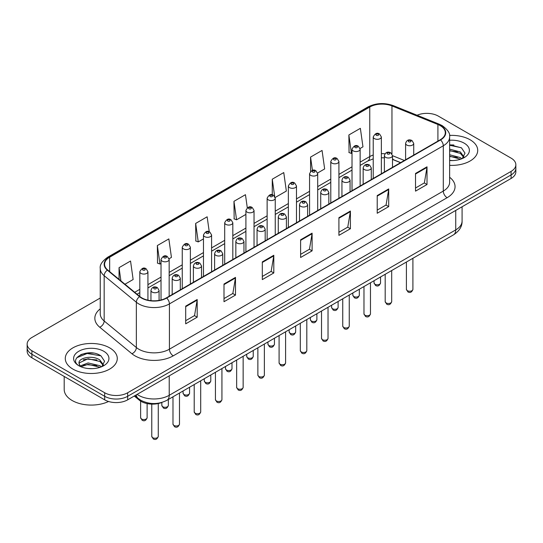 <?xml version="1.0" encoding="UTF-8"?>
<svg xmlns="http://www.w3.org/2000/svg" width="543" height="543" viewBox="0 0 543 543"><rect width="100%" height="100%" fill="white"/><g stroke="black" fill="none" stroke-linecap="round" stroke-linejoin="round"><path stroke-width="0.81" d="M400.537 162.683L392.508 159.438M161.997 402.39A16.249 9.38 180 0 1 139.259 400.13L134.277 396.023M470.102 139.768A26.003 15.014 0 0 0 449.536 135.424A26.003 15.014 0 0 1 470.102 139.768A26.003 15.014 0 0 1 477.718 150.384A26.003 15.014 0 0 0 470.102 139.768M109.666 347.866A26.003 15.014 0 0 0 81.328 344.615A26.003 15.014 0 0 0 65.282 358.482A26.003 15.014 0 0 0 72.898 369.097A26.003 15.014 0 0 0 101.229 372.349A26.003 15.014 0 0 0 117.281 358.482A26.003 15.014 0 0 0 109.666 347.866A26.003 15.014 0 0 0 81.328 344.615A26.003 15.014 0 0 0 65.282 358.482A26.003 15.014 0 0 0 72.898 369.097A26.003 15.014 0 0 0 101.229 372.349A26.003 15.014 0 0 0 117.281 358.482A26.003 15.014 0 0 0 109.666 347.866M440.23 125.616A17.335 10.005 180 0 1 445.308 132.696A17.335 10.005 180 0 1 440.23 139.768L166.355 297.89A17.335 10.005 180 0 1 139.897 296.553L107.718 270.02A17.335 10.005 180 0 1 104.582 264.278A17.335 10.005 180 0 1 109.659 257.199L369.756 107.039A17.335 10.005 180 0 1 391.958 105.919L437.916 124.496A17.335 10.005 180 0 1 440.23 125.616M440.536 125.44A17.77 10.256 0 0 0 438.16 124.293L392.202 105.709A17.77 10.256 0 0 0 369.45 106.862L109.353 257.022A17.77 10.256 0 0 0 107.365 270.163L139.544 296.695A17.77 10.256 0 0 0 166.66 298.066L440.536 139.945A17.77 10.256 0 0 0 440.536 125.44M100.251 298.019L31.908 337.474A16.249 9.38 0 0 0 27.15 344.106L27.15 351.185A16.249 9.38 0 0 0 31.908 357.817L104.684 399.838L104.684 396.302A16.249 9.38 0 0 0 127.666 396.302L511.092 174.934A16.249 9.38 0 0 0 515.85 168.296A16.249 9.38 0 0 1 511.092 174.934L127.666 396.302A16.249 9.38 0 0 1 104.684 396.302L31.908 354.28L104.684 396.302L104.684 392.759A16.249 9.38 0 0 0 127.666 392.759L511.092 171.391A16.249 9.38 0 0 0 515.85 164.76A16.249 9.38 0 0 0 511.092 158.128L438.316 116.107A16.249 9.38 0 0 0 417.072 115.238M27.15 347.649A16.249 9.38 0 0 0 31.908 354.28A16.249 9.38 0 0 1 27.15 347.649M185.699 306.137L185.699 323.832L197.19 317.193L197.19 299.505L185.699 306.137M185.699 320.689L194.55 315.578L197.143 300.089A4.33 2.505 -120 0 0 197.19 299.505M194.475 315.626L197.19 317.193M224.001 284.023L224.001 301.718L235.492 295.08L235.492 277.392L224.001 284.023M224.001 298.575L232.852 293.464L235.445 277.975A4.33 2.505 -120 0 0 235.492 277.392M232.777 293.512L235.492 295.08M262.31 261.909L262.31 279.597L273.801 272.966L273.801 255.271L262.31 261.909M262.31 276.462L271.161 271.351L273.753 255.862A4.33 2.505 -120 0 0 273.801 255.271M271.079 271.398L273.801 272.966M415.524 173.448L415.524 191.143L427.015 184.511L427.015 166.816L415.524 173.448M415.524 188.007L424.375 182.896L426.968 167.407A4.33 2.505 -120 0 0 427.015 166.816M424.293 182.937L427.015 184.511M377.215 195.568L377.215 213.256L388.707 206.625L388.707 188.93L377.215 195.568M377.215 210.121L386.066 205.01L388.666 189.521A4.33 2.505 -120 0 0 388.707 188.93M385.992 205.05L388.707 206.625M338.913 217.682L338.913 235.37L350.405 228.739L350.405 211.044L338.913 217.682M338.913 232.234L347.764 227.123L350.357 211.634A4.33 2.505 -120 0 0 350.405 211.044M347.69 227.171L350.405 228.739M300.612 239.796L300.612 257.484L312.103 250.852L312.103 233.157L300.612 239.796M300.612 254.348L309.462 249.237L312.055 233.748A4.33 2.505 -120 0 0 312.103 233.157M309.381 249.285L312.103 250.852M449.638 165.35A26.003 15.014 0 0 0 477.718 150.384A26.003 15.014 0 0 1 449.638 165.35M27.15 344.106A16.249 9.38 0 0 0 31.908 350.744L104.684 392.759M169.07 258.76L171.439 257.396L168.846 238.906L157.355 245.545L157.538 263.131M124.958 284.233L133.137 279.509L130.544 261.027L119.053 267.658L119.053 279.36M275.172 197.503L286.351 191.055L283.758 172.565L272.267 179.204L272.267 194.842M317.614 173L324.653 168.934L322.06 150.452L310.569 157.083L310.569 171.384M360.057 148.497L362.962 146.82L360.362 128.338L348.871 134.969L349.061 152.556M209.252 231.793L207.148 216.793L195.656 223.431L195.847 241.017M247.296 207.813L245.456 194.679L233.965 201.317L234.148 218.897M233.965 201.317L236.558 219.8L245.911 214.397M236.558 219.8L233.965 218.829M272.267 179.204L274.677 196.39M310.569 157.083L312.435 170.373M348.871 134.969L351.47 153.459L352.013 153.14M351.47 153.459L348.871 152.488M195.656 223.431L198.249 241.913L203.469 238.9M198.249 241.913L195.656 240.943M157.355 245.545L159.947 264.027L161.027 263.403M159.947 264.027L157.355 263.063M119.053 267.658L120.906 280.894M93.45 353.113A21.666 12.509 0 0 0 80.764 354.62M453.887 145.015A21.666 12.509 0 0 0 449.638 145.008M104.684 399.838A16.249 9.38 0 0 0 127.666 399.838L511.092 178.471A16.249 9.38 0 0 0 515.85 171.839L515.85 164.76M449.638 160.395L452.889 160.558M449.638 154.775L460.376 157.606L461.808 158.753M449.638 156.18L460.634 159.187M449.638 149.162L460.376 151.986L463.898 156.846M449.638 150.56L460.376 153.391L463.62 157.212M449.638 160.511A17.661 10.195 0 0 0 464.211 157.599A17.661 10.195 0 0 0 464.211 143.176A17.661 10.195 0 0 0 449.638 140.257M462.229 158.583L464.998 153.146L461.496 147.872L449.638 144.716M449.638 145.266L461.258 147.716M449.638 150.879L457.349 151.843M449.638 156.499L457.349 157.463M64.196 376.462L64.196 389.446A27.082 15.638 0 0 0 72.131 400.503A27.082 15.638 0 0 0 108.552 401.487M88.326 368.534L92.453 368.656M80.221 365.948L88.109 362.934L99.939 365.704L101.371 366.851M80.948 366.701L88.109 364.339L100.197 367.285M80.35 366.491L79.081 363.525A12.245 7.073 0 0 0 81.056 366.796M103.455 364.944L99.939 360.084C92.588 354.599 77.466 357.986 79.081 363.525L79.034 362.989M79.115 363.695L79.454 362.785L88.109 358.726L99.939 361.489L103.177 365.31M101.792 366.681L104.555 361.244L101.059 355.97C88.665 347.065 66.64 358.801 79.359 366.002L79.991 366.382M103.767 351.273A17.661 10.195 0 0 0 78.789 351.273A17.661 10.195 0 0 0 78.789 365.697A17.661 10.195 0 0 0 103.767 365.69A17.661 10.195 0 0 0 103.767 351.273M76.773 357.742L87.145 353.486L100.815 355.814M83.255 359.812L87.145 359.106L96.905 359.941M83.255 365.425L87.145 364.72L96.905 365.561M139.259 399.261L139.259 400.13M449.638 177.269A27.082 15.638 180 0 1 447.12 197.713L173.251 355.828A5.416 3.129 60 0 1 169.423 349.197L443.292 191.075A21.666 12.509 0 0 0 449.638 182.231L449.638 136.938A21.666 12.509 180 0 1 443.292 145.782A5.416 3.129 -120 0 0 440.536 139.945M173.251 355.828A27.082 15.638 180 0 1 134.949 355.828A27.082 15.638 180 0 1 131.915 353.744L99.729 327.205A27.082 15.638 180 0 1 100.251 308.858M138.777 349.197A21.666 12.509 0 0 0 169.423 349.197L169.423 303.904A21.666 12.509 180 0 1 136.347 302.234L104.168 275.701A21.666 12.509 180 0 1 100.251 268.52L100.251 313.813A21.666 12.509 0 0 0 104.168 320.988L136.347 347.527A21.666 12.509 0 0 0 138.777 349.197M449.638 136.938C450.364 133.558 447.873 129.777 442.172 125.616L439.321 124.232A5.416 2.539 112 0 0 438.16 124.293M439.321 124.232L393.363 105.654C384.39 102.478 375.871 102.939 367.815 107.032A5.416 3.129 60 0 1 369.45 106.862M109.353 257.022A5.416 3.129 -120 0 0 107.718 257.199C102.098 261.237 99.607 265.018 100.251 268.52M107.365 270.163A5.416 3.625 129.5 0 0 104.168 275.701L104.168 320.988A5.416 3.625 -50.5 0 1 99.729 327.205M393.363 105.654A5.416 2.539 112 0 0 392.202 105.709M139.544 296.695A5.416 3.625 129.5 0 0 136.347 302.234L136.347 347.527A5.416 3.625 -50.5 0 1 131.915 353.744M166.66 298.066A5.416 3.129 60 0 1 169.423 303.904L443.292 145.782L443.292 191.075A5.416 3.129 60 0 0 447.12 197.713M127.666 392.759L127.666 399.838M511.092 171.391L511.092 178.471M31.908 350.744L31.908 357.817M109.659 257.199L109.659 271.622M437.916 124.496L437.916 141.105M391.958 105.919L391.958 153.859M404.372 160.47L392.508 155.678M384.973 153.791A17.335 10.005 0 0 0 381.356 153.649M373.231 155.02A17.335 10.005 0 0 0 369.756 156.574L360.138 162.126M369.756 107.039L369.756 156.574A9.754 5.627 60 0 1 367.733 161.04L360.138 165.425M352.013 166.816L338.92 174.378M330.789 179.068L317.696 186.629M309.571 191.319L296.478 198.881M288.353 203.571L275.253 211.132M267.129 215.822L254.036 223.383M245.911 228.074L232.818 235.635M224.693 240.325L211.594 247.886M203.469 252.576L190.376 260.138M182.251 264.828L169.158 272.389M161.027 277.079L147.934 284.641M139.809 289.331L134.712 292.277M400.659 162.615L393.892 159.88A9.754 4.568 -68 0 1 392.508 158.441M300.612 240.352L312.055 233.748M338.913 218.238L350.357 211.634M377.215 196.125L388.666 189.521M415.524 174.011L426.968 167.407M262.31 262.473L273.753 255.862M224.001 284.586L235.445 277.975M185.699 306.7L197.143 300.089M137.128 394.374A21.666 12.509 0 0 0 138.587 395.304A21.666 12.509 0 0 0 169.226 395.304L455.74 229.886A21.666 12.509 0 0 0 462.086 221.042C462.249 226.417 459.385 231.019 453.5 234.847L166.986 400.266A10.833 6.258 60 0 0 169.226 395.304L169.226 375.844M455.74 210.426L455.74 229.886A10.833 6.258 60 0 1 453.5 234.847M136.252 394.883A10.833 7.249 129.5 0 0 138.139 398.406L134.847 395.691M412.911 289.351C411.838 292.277 410.182 293.132 407.922 291.924L406.408 289.351A3.251 1.873 0 0 0 407.365 290.681A3.251 1.873 0 0 0 410.908 291.089A3.251 1.873 0 0 0 412.911 289.351L412.911 258.278M406.788 145.056A4.066 2.348 180 0 1 405.601 143.4C406.639 140.067 408.764 139.096 411.974 140.501L413.725 143.4A4.066 2.348 180 0 1 411.214 145.565A4.066 2.348 180 0 1 406.788 145.056M410.617 140.63A1.357 0.781 0 0 0 408.703 140.63A1.357 0.781 0 0 0 408.703 141.737A1.357 0.781 0 0 0 410.617 141.737A1.357 0.781 0 0 0 410.617 140.63M374.996 284.247A3.251 1.873 0 0 0 378.539 284.654A3.251 1.873 0 0 0 380.548 282.917C379.476 285.842 377.813 286.697 375.559 285.489L374.046 282.917A3.251 1.873 0 0 0 374.996 284.247M381.356 173.76L381.356 136.958A4.066 2.348 180 0 1 378.851 139.13A4.066 2.348 180 0 1 374.426 138.621A4.066 2.348 180 0 1 373.231 136.958L373.231 178.45M376.34 135.302A1.357 0.781 0 0 0 378.254 135.302A1.357 0.781 0 0 0 378.254 134.196A1.357 0.781 0 0 0 376.34 134.196A1.357 0.781 0 0 0 376.34 135.302M391.693 301.603C390.621 304.528 388.958 305.383 386.704 304.175L385.191 301.603A3.251 1.873 0 0 0 386.141 302.933A3.251 1.873 0 0 0 389.684 303.34A3.251 1.873 0 0 0 391.693 301.603L391.693 270.529M385.571 157.307A4.066 2.348 180 0 1 384.376 155.651C385.415 152.318 387.539 151.348 390.756 152.753L392.508 155.651A4.066 2.348 180 0 1 389.996 157.816A4.066 2.348 180 0 1 385.571 157.307M389.399 152.882A1.357 0.781 0 0 0 387.485 152.882A1.357 0.781 0 0 0 387.485 153.988A1.357 0.781 0 0 0 389.399 153.988A1.357 0.781 0 0 0 389.399 152.882M370.469 313.854C369.403 316.779 367.74 317.635 365.487 316.426L363.973 313.854A3.251 1.873 0 0 0 364.923 315.184A3.251 1.873 0 0 0 368.466 315.592A3.251 1.873 0 0 0 370.469 313.854L370.469 282.781M364.346 169.559A4.066 2.348 180 0 1 363.158 167.902C364.197 164.563 366.321 163.599 369.532 165.004L371.283 167.902A4.066 2.348 180 0 1 368.778 170.068A4.066 2.348 180 0 1 364.346 169.559M368.181 165.133A1.357 0.781 0 0 0 366.26 165.133A1.357 0.781 0 0 0 366.26 166.239A1.357 0.781 0 0 0 368.181 166.239A1.357 0.781 0 0 0 368.181 165.133M349.251 326.105C348.178 329.031 346.515 329.886 344.262 328.678L342.748 326.105A3.251 1.873 0 0 0 343.705 327.436A3.251 1.873 0 0 0 347.242 327.843A3.251 1.873 0 0 0 349.251 326.105L349.251 295.032M343.128 181.81A4.066 2.348 180 0 1 341.941 180.154C342.979 176.814 345.104 175.851 348.314 177.256L350.065 180.154A4.066 2.348 180 0 1 347.554 182.319A4.066 2.348 180 0 1 343.128 181.81M346.957 177.385A1.357 0.781 0 0 0 345.043 177.385A1.357 0.781 0 0 0 345.043 178.491A1.357 0.781 0 0 0 346.957 178.491A1.357 0.781 0 0 0 346.957 177.385M328.033 338.357C326.961 341.282 325.298 342.138 323.044 340.929L321.531 338.357A3.251 1.873 0 0 0 322.481 339.687A3.251 1.873 0 0 0 326.024 340.094A3.251 1.873 0 0 0 328.033 338.357L328.033 307.284M321.911 194.061A4.066 2.348 180 0 1 320.716 192.405C321.755 189.066 323.879 188.102 327.09 189.507L328.841 192.405A4.066 2.348 180 0 1 326.336 194.57A4.066 2.348 180 0 1 321.911 194.061M325.739 189.636A1.357 0.781 0 0 0 323.825 189.636A1.357 0.781 0 0 0 323.825 190.742A1.357 0.781 0 0 0 325.739 190.742A1.357 0.781 0 0 0 325.739 189.636M353.778 296.498A3.251 1.873 0 0 0 357.321 296.906A3.251 1.873 0 0 0 359.323 295.168C358.258 298.093 356.595 298.949 354.335 297.74L352.828 295.168A3.251 1.873 0 0 0 353.778 296.498M360.138 186.011L360.138 149.21A4.066 2.348 180 0 1 357.627 151.382A4.066 2.348 180 0 1 353.201 150.873A4.066 2.348 180 0 1 352.013 149.21L352.013 190.702M355.115 147.553A1.357 0.781 0 0 0 357.029 147.553A1.357 0.781 0 0 0 357.029 146.447A1.357 0.781 0 0 0 355.115 146.447A1.357 0.781 0 0 0 355.115 147.553M332.554 308.75A3.251 1.873 0 0 0 336.097 309.157A3.251 1.873 0 0 0 338.106 307.419C337.033 310.345 335.37 311.2 333.117 309.992L331.603 307.419A3.251 1.873 0 0 0 332.554 308.75M338.92 198.263L338.92 161.461A4.066 2.348 180 0 1 336.409 163.633A4.066 2.348 180 0 1 331.983 163.124A4.066 2.348 180 0 1 330.789 161.461L330.789 202.953M333.897 159.805A1.357 0.781 0 0 0 335.812 159.805A1.357 0.781 0 0 0 335.812 158.699A1.357 0.781 0 0 0 333.897 158.699A1.357 0.781 0 0 0 333.897 159.805M311.336 321.001A3.251 1.873 0 0 0 314.879 321.408A3.251 1.873 0 0 0 316.881 319.671C315.816 322.596 314.153 323.452 311.899 322.243L310.386 319.671A3.251 1.873 0 0 0 311.336 321.001M317.696 210.514L317.696 173.712A4.066 2.348 180 0 1 315.191 175.884A4.066 2.348 180 0 1 310.759 175.375A4.066 2.348 180 0 1 309.571 173.712L309.571 215.204M312.68 172.056A1.357 0.781 0 0 0 314.594 172.056A1.357 0.781 0 0 0 314.594 170.95A1.357 0.781 0 0 0 312.68 170.95A1.357 0.781 0 0 0 312.68 172.056M306.809 350.608C305.743 353.534 304.08 354.389 301.82 353.181L300.313 350.608A3.251 1.873 0 0 0 301.263 351.939A3.251 1.873 0 0 0 304.806 352.346A3.251 1.873 0 0 0 306.809 350.608L306.809 319.535M300.686 206.313A4.066 2.348 180 0 1 299.498 204.657C300.537 201.317 302.661 200.353 305.872 201.758L307.623 204.657A4.066 2.348 180 0 1 305.112 206.822A4.066 2.348 180 0 1 300.686 206.313M304.521 201.887A1.357 0.781 0 0 0 302.6 201.887A1.357 0.781 0 0 0 302.6 202.994A1.357 0.781 0 0 0 304.521 202.994A1.357 0.781 0 0 0 304.521 201.887M285.591 362.86C284.518 365.785 282.855 366.64 280.602 365.432L279.088 362.86A3.251 1.873 0 0 0 280.039 364.19A3.251 1.873 0 0 0 283.582 364.597A3.251 1.873 0 0 0 285.591 362.86L285.591 331.787M279.469 218.564A4.066 2.348 180 0 1 278.274 216.908C279.312 213.569 281.444 212.605 284.654 214.01L286.405 216.908A4.066 2.348 180 0 1 283.894 219.073A4.066 2.348 180 0 1 279.469 218.564M283.297 214.139A1.357 0.781 0 0 0 281.383 214.139A1.357 0.781 0 0 0 281.383 215.245A1.357 0.781 0 0 0 283.297 215.245A1.357 0.781 0 0 0 283.297 214.139M264.373 375.111C263.301 378.037 261.638 378.892 259.384 377.684L257.871 375.111A3.251 1.873 0 0 0 258.821 376.442A3.251 1.873 0 0 0 262.364 376.849A3.251 1.873 0 0 0 264.373 375.111L264.373 344.038M258.244 230.816A4.066 2.348 180 0 1 257.056 229.16C258.095 225.82 260.219 224.856 263.43 226.261L265.181 229.16A4.066 2.348 180 0 1 262.676 231.325A4.066 2.348 180 0 1 258.244 230.816M262.079 226.39A1.357 0.781 0 0 0 260.165 226.39A1.357 0.781 0 0 0 260.165 227.497A1.357 0.781 0 0 0 262.079 227.497A1.357 0.781 0 0 0 262.079 226.39M290.118 333.253A3.251 1.873 0 0 0 293.654 333.66A3.251 1.873 0 0 0 295.663 331.922C294.591 334.848 292.928 335.703 290.675 334.495L289.161 331.922A3.251 1.873 0 0 0 290.118 333.253M296.478 222.766L296.478 185.964A4.066 2.348 180 0 1 293.967 188.136A4.066 2.348 180 0 1 289.541 187.627A4.066 2.348 180 0 1 288.353 185.964L288.353 227.456M291.455 184.308A1.357 0.781 0 0 0 293.369 184.308A1.357 0.781 0 0 0 293.369 183.201A1.357 0.781 0 0 0 291.455 183.201A1.357 0.781 0 0 0 291.455 184.308M268.894 345.504A3.251 1.873 0 0 0 272.437 345.911A3.251 1.873 0 0 0 274.446 344.174C273.373 347.099 271.71 347.954 269.457 346.746L267.943 344.174A3.251 1.873 0 0 0 268.894 345.504M275.253 235.017L275.253 198.215A4.066 2.348 180 0 1 272.749 200.387A4.066 2.348 180 0 1 268.323 199.878A4.066 2.348 180 0 1 267.129 198.215L267.129 239.707M270.238 196.559A1.357 0.781 0 0 0 272.152 196.559A1.357 0.781 0 0 0 272.152 195.453A1.357 0.781 0 0 0 270.238 195.453A1.357 0.781 0 0 0 270.238 196.559M247.676 357.756A3.251 1.873 0 0 0 251.219 358.163A3.251 1.873 0 0 0 253.221 356.425C252.156 359.351 250.493 360.206 248.239 358.998L246.726 356.425A3.251 1.873 0 0 0 247.676 357.756M254.036 247.269L254.036 210.467A4.066 2.348 180 0 1 251.531 212.639A4.066 2.348 180 0 1 247.099 212.13A4.066 2.348 180 0 1 245.911 210.467L245.911 251.959M249.013 208.811A1.357 0.781 0 0 0 250.934 208.811A1.357 0.781 0 0 0 250.934 207.704A1.357 0.781 0 0 0 249.013 207.704A1.357 0.781 0 0 0 249.013 208.811M243.149 387.363C242.076 390.288 240.42 391.143 238.16 389.935L236.646 387.363A3.251 1.873 0 0 0 237.603 388.693A3.251 1.873 0 0 0 241.146 389.1A3.251 1.873 0 0 0 243.149 387.363L243.149 356.289M237.026 243.067A4.066 2.348 180 0 1 235.838 241.411C236.877 238.072 239.001 237.108 242.212 238.513L243.963 241.411A4.066 2.348 180 0 1 241.452 243.576A4.066 2.348 180 0 1 237.026 243.067M240.854 238.642A1.357 0.781 0 0 0 238.94 238.642A1.357 0.781 0 0 0 238.94 239.748A1.357 0.781 0 0 0 240.854 239.748A1.357 0.781 0 0 0 240.854 238.642M221.931 399.614C220.858 402.539 219.196 403.395 216.942 402.187L215.428 399.614A3.251 1.873 0 0 0 216.379 400.944A3.251 1.873 0 0 0 219.922 401.352A3.251 1.873 0 0 0 221.931 399.614L221.931 368.541M215.809 255.319A4.066 2.348 180 0 1 214.614 253.662C215.652 250.323 217.777 249.359 220.994 250.764L222.739 253.662A4.066 2.348 180 0 1 220.234 255.828A4.066 2.348 180 0 1 215.809 255.319M219.637 250.893A1.357 0.781 0 0 0 217.723 250.893A1.357 0.781 0 0 0 217.723 252A1.357 0.781 0 0 0 219.637 252A1.357 0.781 0 0 0 219.637 250.893M200.706 411.865C199.641 414.791 197.978 415.646 195.724 414.438L194.211 411.865A3.251 1.873 0 0 0 195.161 413.196A3.251 1.873 0 0 0 198.704 413.603A3.251 1.873 0 0 0 200.706 411.865L200.706 380.792M194.584 267.57A4.066 2.348 180 0 1 193.396 265.914C194.435 262.574 196.559 261.611 199.77 263.016L201.521 265.914A4.066 2.348 180 0 1 199.016 268.079A4.066 2.348 180 0 1 194.584 267.57M198.419 263.145A1.357 0.781 0 0 0 196.498 263.145A1.357 0.781 0 0 0 196.498 264.251A1.357 0.781 0 0 0 198.419 264.251A1.357 0.781 0 0 0 198.419 263.145M179.489 424.117C178.416 427.042 176.753 427.898 174.5 426.689L172.986 424.117A3.251 1.873 0 0 0 173.943 425.447A3.251 1.873 0 0 0 177.48 425.855A3.251 1.873 0 0 0 179.489 424.117L179.489 393.044M173.366 279.821A4.066 2.348 180 0 1 172.179 278.165C173.217 274.826 175.341 273.862 178.552 275.267L180.303 278.165A4.066 2.348 180 0 1 177.792 280.331A4.066 2.348 180 0 1 173.366 279.821M177.194 275.396A1.357 0.781 0 0 0 175.28 275.396A1.357 0.781 0 0 0 175.28 276.502A1.357 0.781 0 0 0 177.194 276.502A1.357 0.781 0 0 0 177.194 275.396M158.271 436.368C157.198 439.294 155.536 440.149 153.282 438.941L151.768 436.368A3.251 1.873 0 0 0 152.719 437.699A3.251 1.873 0 0 0 156.262 438.106A3.251 1.873 0 0 0 158.271 436.368L158.271 403.537M152.149 292.073A4.066 2.348 180 0 1 150.954 290.417C151.992 287.077 154.117 286.113 157.327 287.519L159.079 290.417A4.066 2.348 180 0 1 156.574 292.582A4.066 2.348 180 0 1 152.149 292.073M155.977 287.647A1.357 0.781 0 0 0 154.063 287.647A1.357 0.781 0 0 0 154.063 288.754A1.357 0.781 0 0 0 155.977 288.754A1.357 0.781 0 0 0 155.977 287.647M226.451 370.007A3.251 1.873 0 0 0 229.994 370.414A3.251 1.873 0 0 0 232.004 368.677C230.931 371.602 229.268 372.457 227.015 371.249L225.501 368.677A3.251 1.873 0 0 0 226.451 370.007M232.818 259.52L232.818 222.718A4.066 2.348 180 0 1 230.307 224.89A4.066 2.348 180 0 1 225.881 224.381A4.066 2.348 180 0 1 224.693 222.718L224.693 264.21M227.795 221.062A1.357 0.781 0 0 0 229.709 221.062A1.357 0.781 0 0 0 229.709 219.956A1.357 0.781 0 0 0 227.795 219.956A1.357 0.781 0 0 0 227.795 221.062M205.234 382.258A3.251 1.873 0 0 0 208.777 382.666A3.251 1.873 0 0 0 210.786 380.928C209.713 383.853 208.05 384.709 205.797 383.501L204.283 380.928A3.251 1.873 0 0 0 205.234 382.258M211.594 271.771L211.594 234.97A4.066 2.348 180 0 1 209.089 237.142A4.066 2.348 180 0 1 204.657 236.633A4.066 2.348 180 0 1 203.469 234.97L203.469 276.462M206.578 233.314A1.357 0.781 0 0 0 208.492 233.314A1.357 0.781 0 0 0 208.492 232.207A1.357 0.781 0 0 0 206.578 232.207A1.357 0.781 0 0 0 206.578 233.314M184.016 394.51A3.251 1.873 0 0 0 187.559 394.917A3.251 1.873 0 0 0 189.561 393.18C188.496 396.105 186.833 396.96 184.572 395.752L183.059 393.18A3.251 1.873 0 0 0 184.016 394.51M190.376 284.023L190.376 247.221A4.066 2.348 180 0 1 187.864 249.393A4.066 2.348 180 0 1 183.439 248.884A4.066 2.348 180 0 1 182.251 247.221L182.251 288.713M185.353 245.565A1.357 0.781 0 0 0 187.267 245.565A1.357 0.781 0 0 0 187.267 244.459A1.357 0.781 0 0 0 185.353 244.459A1.357 0.781 0 0 0 185.353 245.565M162.791 406.761A3.251 1.873 0 0 0 166.334 407.169A3.251 1.873 0 0 0 168.344 405.431C167.271 408.356 165.608 409.212 163.355 408.003L161.841 405.431A3.251 1.873 0 0 0 162.791 406.761M169.158 296.274L169.158 259.473A4.066 2.348 180 0 1 166.647 261.645A4.066 2.348 180 0 1 162.221 261.135A4.066 2.348 180 0 1 161.027 259.473L161.027 299.987M164.135 257.816A1.357 0.781 0 0 0 166.049 257.816A1.357 0.781 0 0 0 166.049 256.71A1.357 0.781 0 0 0 164.135 256.71A1.357 0.781 0 0 0 164.135 257.816M141.574 419.013A3.251 1.873 0 0 0 145.117 419.42A3.251 1.873 0 0 0 147.119 417.682C146.053 420.608 144.39 421.463 142.137 420.255L140.623 417.682A3.251 1.873 0 0 0 141.574 419.013M147.934 300.164L147.934 271.724A4.066 2.348 180 0 1 145.429 273.896A4.066 2.348 180 0 1 140.997 273.387A4.066 2.348 180 0 1 139.809 271.724L139.809 296.478M142.911 270.068A1.357 0.781 0 0 0 144.832 270.068A1.357 0.781 0 0 0 144.832 268.961A1.357 0.781 0 0 0 142.911 268.961A1.357 0.781 0 0 0 142.911 270.068M367.815 107.032L107.718 257.199M393.892 159.88L392.508 159.37M384.376 157.837L381.356 157.769M373.231 158.861L367.733 161.04M352.013 170.115L338.92 177.676M330.789 182.367L317.696 189.928M309.571 194.618L296.478 202.179M288.353 206.869L275.253 214.431M267.129 219.121L254.036 226.682M245.911 231.372L232.818 238.934M224.693 243.624L211.594 251.185M203.469 255.875L190.376 263.436M182.251 268.127L169.158 275.688M161.027 280.378L147.934 287.939M139.809 292.629L137.067 294.218M166.986 400.266C158.264 404.644 149.549 404.644 140.827 400.266L138.139 398.406M462.086 221.042L462.086 206.761M406.408 289.351L406.408 262.031M405.601 159.764L405.601 143.4M413.725 155.074L413.725 143.4M380.548 282.917L380.548 276.964M381.356 136.958L379.605 134.06C377.249 132.363 375.125 133.327 373.231 136.958M374.046 282.917L374.046 280.717M385.191 301.603L385.191 274.283M384.376 172.016L384.376 155.651M392.508 167.325L392.508 155.651M363.973 313.854L363.973 286.534M363.158 184.267L363.158 167.902M371.283 179.577L371.283 167.902M342.748 326.105L342.748 298.786M341.941 196.518L341.941 180.154M350.065 191.828L350.065 180.154M321.531 338.357L321.531 311.037M320.716 208.77L320.716 192.405M328.841 204.08L328.841 192.405M359.323 295.168L359.323 289.215M360.138 149.21L358.387 146.311C356.032 144.614 353.907 145.578 352.013 149.21M352.828 295.168L352.828 292.969M338.106 307.419L338.106 301.467M338.92 161.461L337.169 158.563C334.807 156.866 332.683 157.83 330.789 161.461M331.603 307.419L331.603 305.22M316.881 319.671L316.881 313.718M317.696 173.712L315.945 170.814C313.589 169.117 311.465 170.081 309.571 173.712M310.386 319.671L310.386 317.472M300.313 350.608L300.313 323.289M299.498 221.021L299.498 204.657M307.623 216.331L307.623 204.657M279.088 362.86L279.088 335.54M278.274 233.273L278.274 216.908M286.405 228.583L286.405 216.908M257.871 375.111L257.871 347.791M257.056 245.524L257.056 229.16M265.181 240.834L265.181 229.16M295.663 331.922L295.663 325.97M296.478 185.964L294.727 183.066C292.372 181.369 290.247 182.333 288.353 185.964M289.161 331.922L289.161 329.723M274.446 344.174L274.446 338.221M275.253 198.215L273.502 195.317C271.147 193.62 269.023 194.584 267.129 198.215M267.943 344.174L267.943 341.975M253.221 356.425L253.221 350.473M254.036 210.467L252.285 207.569C249.929 205.872 247.805 206.835 245.911 210.467M246.726 356.425L246.726 354.226M236.646 387.363L236.646 360.043M235.838 257.776L235.838 241.411M243.963 253.086L243.963 241.411M215.428 399.614L215.428 372.294M214.614 270.027L214.614 253.662M222.739 265.337L222.739 253.662M194.211 411.865L194.211 384.546M193.396 282.279L193.396 265.914M201.521 277.588L201.521 265.914M172.986 424.117L172.986 396.797M172.179 294.53L172.179 278.165M180.303 289.84L180.303 278.165M151.768 436.368L151.768 404.121M150.954 300.652L150.954 290.417M159.079 300.394L159.079 290.417M232.004 368.677L232.004 362.724M232.818 222.718L231.067 219.82C228.705 218.123 226.58 219.087 224.693 222.718M225.501 368.677L225.501 366.477M210.786 380.928L210.786 374.975M211.594 234.97L209.842 232.071C207.487 230.375 205.363 231.338 203.469 234.97M204.283 380.928L204.283 378.729M189.561 393.18L189.561 387.227M190.376 247.221L188.625 244.323C186.269 242.626 184.145 243.59 182.251 247.221M183.059 393.18L183.059 390.98M168.344 405.431L168.344 399.478M169.158 259.473L167.407 256.574C165.045 254.877 162.92 255.841 161.027 259.473M161.841 405.431L161.841 402.451M147.119 417.682L147.119 403.585M147.934 271.724L146.182 268.826C143.827 267.129 141.703 268.093 139.809 271.724M140.623 417.682L140.623 401.107"/></g></svg>
